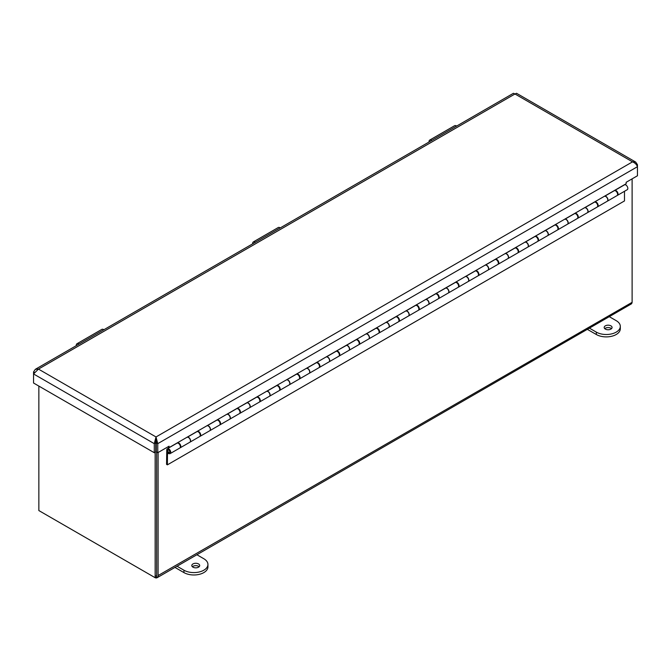 <?xml version="1.0" encoding="UTF-8"?>
<svg xmlns="http://www.w3.org/2000/svg" width="671" height="671" viewBox="0 0 671 671"><rect width="100%" height="100%" fill="white"/><g stroke="black" fill="none" stroke-linecap="round" stroke-linejoin="round"><path stroke-width="1.01" d="M38.851 386.077L38.851 510.564L155.152 577.706L156.62 576.859L156.62 452.061L156.62 574.703A2.634 1.518 60 0 1 156.075 575.911M155.152 452.212L155.152 577.706A4.714 2.726 -120 0 0 157.115 577.714A4.714 2.726 -120 0 0 158.088 575.559L158.088 452.522M632.116 178.847L632.116 301.875A4.714 2.726 60 0 1 631.143 304.038L157.115 577.714M42.172 512.476A4.714 2.726 -120 0 0 42.181 512.485L154.758 577.479A4.714 2.726 -120 0 0 154.766 577.488M158.088 575.559L632.09 302.344M156.402 442.441L155.521 441.929M155.739 443.07L156.309 442.743M155.739 442.793L156.016 438.649L156.293 442.793L156.293 451.868L157.76 452.715L169.058 446.19L169.058 447.624L626.152 183.728L626.152 182.294L637.45 175.768L637.45 164.689L635.68 162.072L632.527 161.845C635.076 162.936 636.72 164.554 637.45 166.702L157.76 443.648L156.016 436.955L154.271 443.648L154.271 452.715L33.55 383.015L33.55 373.948L38.473 369.092L35.32 369.318L33.55 371.935L33.55 373.948L154.271 443.648L155.739 442.793L155.739 451.868L154.271 452.715M169.058 447.624L167.817 446.911M35.32 369.318L513.424 93.286L514.984 93.982L516.544 93.286L635.68 162.063M34.322 372.38L33.55 371.935M156.016 438.649L156.016 436.955L632.527 161.845L514.984 93.982L38.473 369.092L156.016 436.955M636.687 165.125L637.45 164.689M157.76 452.715L157.76 443.648L156.293 442.793M170.149 453.604L179.786 448.035A2.81 1.619 -120 0 0 179.786 444.789A2.81 1.619 -120 0 0 176.976 443.17L167.339 448.731A2.81 1.619 60 0 1 170.149 450.358A2.81 1.619 60 0 1 170.149 453.604A2.81 1.619 60 0 1 167.49 452.22L167.389 464.844L166.559 464.366L166.76 449.88A2.81 1.619 60 0 1 167.339 448.731M190.019 442.13L199.664 436.561A2.81 1.619 -120 0 0 199.664 433.315A2.81 1.619 -120 0 0 196.855 431.696L187.31 437.207A2.81 1.619 60 0 1 190.069 438.968A2.81 1.619 60 0 1 190.019 442.13A2.81 1.619 60 0 1 189.943 442.172M209.897 430.656L219.534 425.087A2.81 1.619 -120 0 0 219.534 421.849A2.81 1.619 -120 0 0 216.725 420.222L207.188 425.733A2.81 1.619 60 0 1 209.948 427.494A2.81 1.619 60 0 1 209.897 430.656A2.81 1.619 60 0 1 209.822 430.698M229.767 419.182L239.413 413.613A2.81 1.619 -120 0 0 239.413 410.375A2.81 1.619 -120 0 0 236.595 408.748L227.058 414.259A2.81 1.619 60 0 1 229.817 416.02A2.81 1.619 60 0 1 229.767 419.182A2.81 1.619 60 0 1 229.692 419.224M237.291 408.228L246.936 402.826A2.81 1.619 60 0 1 249.687 404.546A2.81 1.619 60 0 1 249.646 407.708A2.81 1.619 60 0 1 249.57 407.75M249.646 407.708L259.283 402.139A2.81 1.619 -120 0 0 259.283 398.901A2.81 1.619 -120 0 0 256.473 397.274L246.936 402.785M269.516 396.234L279.153 390.665A2.81 1.619 -120 0 0 279.153 387.427A2.81 1.619 -120 0 0 276.343 385.8L266.806 391.31A2.81 1.619 60 0 1 269.566 393.072A2.81 1.619 60 0 1 269.516 396.234A2.81 1.619 60 0 1 269.44 396.276M289.394 384.76L299.031 379.19A2.81 1.619 -120 0 0 299.031 375.953A2.81 1.619 -120 0 0 296.221 374.326L286.676 379.836A2.81 1.619 60 0 1 289.436 381.598A2.81 1.619 60 0 1 289.394 384.76A2.81 1.619 60 0 1 289.318 384.802M309.264 373.286L318.901 367.725A2.81 1.619 -120 0 0 318.901 364.479A2.81 1.619 -120 0 0 316.091 362.852L306.555 368.362A2.81 1.619 60 0 1 309.314 370.124A2.81 1.619 60 0 1 309.264 373.286A2.81 1.619 60 0 1 309.188 373.328M329.142 361.812L338.78 356.251A2.81 1.619 -120 0 0 338.78 353.005A2.81 1.619 -120 0 0 335.97 351.378L326.425 356.888A2.81 1.619 60 0 1 329.184 358.649A2.81 1.619 60 0 1 329.142 361.812A2.81 1.619 60 0 1 329.058 361.854M336.666 350.858L346.303 345.456A2.81 1.619 60 0 1 349.063 347.175A2.81 1.619 60 0 1 349.012 350.337A2.81 1.619 60 0 1 348.937 350.379M349.012 350.337L358.649 344.777A2.81 1.619 -120 0 0 358.649 341.531A2.81 1.619 -120 0 0 355.84 339.903L346.303 345.414M368.882 338.863L378.528 333.302A2.81 1.619 -120 0 0 378.528 330.057A2.81 1.619 -120 0 0 375.718 328.429L366.173 333.94A2.81 1.619 60 0 1 368.933 335.701A2.81 1.619 60 0 1 368.882 338.863A2.81 1.619 60 0 1 368.807 338.905M388.761 327.389L398.398 321.828A2.81 1.619 -120 0 0 398.398 318.582A2.81 1.619 -120 0 0 395.588 316.955L386.051 322.466A2.81 1.619 60 0 1 388.811 324.227A2.81 1.619 60 0 1 388.761 327.389A2.81 1.619 60 0 1 388.685 327.431M408.631 315.915L418.276 310.354A2.81 1.619 -120 0 0 418.276 307.108A2.81 1.619 -120 0 0 415.458 305.481L405.921 310.992A2.81 1.619 60 0 1 408.681 312.753A2.81 1.619 60 0 1 408.631 315.915A2.81 1.619 60 0 1 408.555 315.957M428.509 304.441L438.146 298.88A2.81 1.619 -120 0 0 438.146 295.634A2.81 1.619 -120 0 0 435.336 294.007L425.8 299.518A2.81 1.619 60 0 1 428.551 301.279A2.81 1.619 60 0 1 428.509 304.441A2.81 1.619 60 0 1 428.433 304.483M436.033 293.495L445.67 288.085A2.81 1.619 60 0 1 448.429 289.805A2.81 1.619 60 0 1 448.379 292.967A2.81 1.619 60 0 1 448.303 293.009M448.379 292.967L458.016 287.406A2.81 1.619 -120 0 0 458.016 284.16A2.81 1.619 -120 0 0 455.206 282.533L445.67 288.044M468.257 281.493L477.895 275.932A2.81 1.619 -120 0 0 477.895 272.686A2.81 1.619 -120 0 0 475.085 271.059L465.54 276.569A2.81 1.619 60 0 1 468.299 278.331A2.81 1.619 60 0 1 468.257 281.493A2.81 1.619 60 0 1 468.182 281.535M488.127 270.019L497.765 264.458A2.81 1.619 -120 0 0 497.765 261.212A2.81 1.619 -120 0 0 494.955 259.585L485.418 265.095A2.81 1.619 60 0 1 488.178 266.857A2.81 1.619 60 0 1 488.127 270.019A2.81 1.619 60 0 1 488.052 270.061M508.006 258.545L517.643 252.984A2.81 1.619 -120 0 0 517.643 249.738A2.81 1.619 -120 0 0 514.833 248.111L505.288 253.621A2.81 1.619 60 0 1 508.048 255.383A2.81 1.619 60 0 1 508.006 258.545A2.81 1.619 60 0 1 507.922 258.587M527.876 247.071L537.513 241.51A2.81 1.619 -120 0 0 537.513 238.264A2.81 1.619 -120 0 0 534.703 236.637L525.167 242.147A2.81 1.619 60 0 1 527.926 243.909A2.81 1.619 60 0 1 527.876 247.071A2.81 1.619 60 0 1 527.8 247.113M535.399 236.125L545.037 230.715A2.81 1.619 60 0 1 547.796 232.434A2.81 1.619 60 0 1 547.746 235.596A2.81 1.619 60 0 1 547.67 235.638M547.746 235.596L557.391 230.036A2.81 1.619 -120 0 0 557.391 226.79A2.81 1.619 -120 0 0 554.582 225.162L545.037 230.673M567.624 224.122L577.261 218.561A2.81 1.619 -120 0 0 577.261 215.316A2.81 1.619 -120 0 0 574.451 213.688L564.915 219.199A2.81 1.619 60 0 1 567.666 220.96A2.81 1.619 60 0 1 567.624 224.122A2.81 1.619 60 0 1 567.549 224.164M587.494 212.648L597.131 207.087A2.81 1.619 -120 0 0 597.131 203.841A2.81 1.619 -120 0 0 594.321 202.214L584.785 207.725A2.81 1.619 60 0 1 587.544 209.486A2.81 1.619 60 0 1 587.494 212.648A2.81 1.619 60 0 1 587.419 212.69M607.372 201.174L617.01 195.613A2.81 1.619 -120 0 0 617.01 192.367A2.81 1.619 -120 0 0 614.2 190.74L604.663 196.251A2.81 1.619 60 0 1 607.414 198.012A2.81 1.619 60 0 1 607.372 201.174A2.81 1.619 60 0 1 607.297 201.216M168.589 453.37L167.389 454.057M169.897 451.835A1.636 0.948 60 0 1 169.562 452.59A1.636 0.948 60 0 1 167.926 451.642A1.636 0.948 60 0 1 167.926 449.755A1.636 0.948 60 0 1 169.184 450.191A1.636 0.948 60 0 1 169.897 451.835M167.389 464.844L624.483 200.939L624.483 191.294M614.896 190.228L614.896 190.388A2.81 1.619 60 0 1 617.563 192.309A2.81 1.619 60 0 1 617.454 195.353L627.242 189.7A2.81 1.619 -120 0 0 627.351 186.655A2.81 1.619 -120 0 0 624.684 184.735L624.684 184.575M167.591 447.045L168.027 447.037M177.672 442.65L187.31 437.089M197.551 431.176L207.188 425.615M217.421 419.702L227.058 414.141M237.291 408.387A2.81 1.619 60 0 1 239.966 410.316A2.81 1.619 60 0 1 239.857 413.361L249.495 407.792A2.81 1.619 -120 0 0 249.604 404.747A2.81 1.619 -120 0 0 246.936 402.826L246.936 402.667M257.169 396.754L266.806 391.193M277.039 385.28L286.676 379.719M296.918 373.806L306.555 368.245M316.787 362.332L326.425 356.771M336.666 351.017A2.81 1.619 60 0 1 339.333 352.946A2.81 1.619 60 0 1 339.224 355.991L348.861 350.421A2.81 1.619 -120 0 0 348.97 347.377A2.81 1.619 -120 0 0 346.303 345.456L346.303 345.297M356.536 339.383L366.173 333.822M376.406 327.918L386.051 322.348M396.284 316.444L405.921 310.874M416.154 304.97L425.8 299.4M436.033 293.655A2.81 1.619 60 0 1 438.7 295.575A2.81 1.619 60 0 1 438.591 298.62L448.228 293.051A2.81 1.619 -120 0 0 448.345 290.015A2.81 1.619 -120 0 0 445.67 288.085L445.67 287.926M455.903 282.021L465.54 276.452M475.781 270.547L485.418 264.978M495.651 259.073L505.288 253.504M515.529 247.599L525.167 242.03M535.399 236.284A2.81 1.619 60 0 1 538.075 238.205A2.81 1.619 60 0 1 537.957 241.25L547.603 235.68A2.81 1.619 -120 0 0 547.712 232.644A2.81 1.619 -120 0 0 545.037 230.715L545.037 230.556M555.269 224.651L564.915 219.081M575.148 213.177L584.785 207.607M595.018 201.703L604.663 196.133M614.896 190.388L624.684 184.735M595.018 201.862A2.81 1.619 60 0 1 597.693 203.783A2.81 1.619 60 0 1 597.584 206.827L607.221 201.258A2.81 1.619 -120 0 0 607.33 198.222A2.81 1.619 -120 0 0 604.663 196.293M575.148 213.336A2.81 1.619 60 0 1 577.823 215.257A2.81 1.619 60 0 1 577.706 218.301L587.351 212.732A2.81 1.619 -120 0 0 587.461 209.696A2.81 1.619 -120 0 0 584.785 207.767M555.269 224.81A2.81 1.619 60 0 1 557.945 226.731A2.81 1.619 60 0 1 557.836 229.776L567.473 224.206A2.81 1.619 -120 0 0 567.582 221.17A2.81 1.619 -120 0 0 564.915 219.241M515.529 247.758A2.81 1.619 60 0 1 518.197 249.679A2.81 1.619 60 0 1 518.087 252.724L527.725 247.154A2.81 1.619 -120 0 0 527.834 244.118A2.81 1.619 -120 0 0 525.167 242.189M495.651 259.232A2.81 1.619 60 0 1 498.327 261.153A2.81 1.619 60 0 1 498.217 264.198L507.855 258.629A2.81 1.619 -120 0 0 507.964 255.592A2.81 1.619 -120 0 0 505.288 253.663M475.781 270.707A2.81 1.619 60 0 1 478.448 272.627A2.81 1.619 60 0 1 478.339 275.672L487.976 270.103A2.81 1.619 -120 0 0 488.085 267.066A2.81 1.619 -120 0 0 485.418 265.137M455.903 282.181A2.81 1.619 60 0 1 458.578 284.101A2.81 1.619 60 0 1 458.469 287.146L468.106 281.577A2.81 1.619 -120 0 0 468.215 278.54A2.81 1.619 -120 0 0 465.54 276.611M416.154 305.129A2.81 1.619 60 0 1 418.83 307.05A2.81 1.619 60 0 1 418.721 310.094L428.358 304.525A2.81 1.619 -120 0 0 428.467 301.489A2.81 1.619 -120 0 0 425.8 299.56M396.284 316.595A2.81 1.619 60 0 1 398.96 318.524A2.81 1.619 60 0 1 398.842 321.568L408.488 315.999A2.81 1.619 -120 0 0 408.597 312.963A2.81 1.619 -120 0 0 405.921 311.034M376.406 328.069A2.81 1.619 60 0 1 379.081 329.998A2.81 1.619 60 0 1 378.972 333.042L388.61 327.473A2.81 1.619 -120 0 0 388.719 324.437A2.81 1.619 -120 0 0 386.051 322.508M356.536 339.543A2.81 1.619 60 0 1 359.211 341.472A2.81 1.619 60 0 1 359.094 344.517L368.74 338.947A2.81 1.619 -120 0 0 368.849 335.903A2.81 1.619 -120 0 0 366.173 333.982M316.787 362.491A2.81 1.619 60 0 1 319.463 364.42A2.81 1.619 60 0 1 319.354 367.465L328.991 361.895A2.81 1.619 -120 0 0 329.1 358.851A2.81 1.619 -120 0 0 326.425 356.93M296.918 373.965A2.81 1.619 60 0 1 299.585 375.894A2.81 1.619 60 0 1 299.476 378.939L309.113 373.37A2.81 1.619 -120 0 0 309.23 370.325A2.81 1.619 -120 0 0 306.555 368.404M277.039 385.439A2.81 1.619 60 0 1 279.715 387.368A2.81 1.619 60 0 1 279.606 390.413L289.243 384.844A2.81 1.619 -120 0 0 289.352 381.799A2.81 1.619 -120 0 0 286.676 379.878M257.169 396.913A2.81 1.619 60 0 1 259.836 398.842A2.81 1.619 60 0 1 259.727 401.887L269.365 396.318A2.81 1.619 -120 0 0 269.482 393.273A2.81 1.619 -120 0 0 266.806 391.352M217.421 419.861A2.81 1.619 60 0 1 220.096 421.791A2.81 1.619 60 0 1 219.979 424.835L229.625 419.266A2.81 1.619 -120 0 0 229.734 416.221A2.81 1.619 -120 0 0 227.058 414.301M197.551 431.336A2.81 1.619 60 0 1 200.218 433.265A2.81 1.619 60 0 1 200.109 436.309L209.746 430.74A2.81 1.619 -120 0 0 209.855 427.695A2.81 1.619 -120 0 0 207.188 425.775M177.672 442.81A2.81 1.619 60 0 1 180.348 444.739A2.81 1.619 60 0 1 180.239 447.783L189.876 442.214A2.81 1.619 -120 0 0 189.985 439.17A2.81 1.619 -120 0 0 187.31 437.249M169.704 452.019A1.409 0.814 60 0 1 169.444 452.388A1.409 0.814 60 0 1 168.044 451.575A1.409 0.814 60 0 1 168.044 449.956A1.409 0.814 60 0 1 169.243 450.459A1.409 0.814 60 0 1 169.704 452.019M429.029 142.009A3.54 2.047 60 0 1 429.75 140.063A3.54 2.047 60 0 1 431.797 140.415M456.632 126.073A3.54 2.047 -120 0 0 454.594 125.72L429.75 140.063M252.657 243.841A3.54 2.047 60 0 1 253.37 241.895A3.54 2.047 60 0 1 255.416 242.248M280.26 227.905A3.54 2.047 -120 0 0 278.213 227.553L253.37 241.895M76.276 345.674A3.54 2.047 60 0 1 76.997 343.728A3.54 2.047 60 0 1 79.035 344.08M103.879 329.738A3.54 2.047 -120 0 0 101.833 329.386L76.997 343.728M605.334 329.084A3.951 2.281 180 0 1 604.177 327.465A3.951 2.281 180 0 1 608.127 325.183A3.951 2.281 180 0 1 612.078 327.465A3.951 2.281 180 0 1 609.637 329.578A3.951 2.281 180 0 1 605.334 329.084M611.499 328.664A3.951 2.281 0 0 0 604.756 328.664M609.276 316.662L616.196 320.654A14.049 8.111 180 0 1 620.314 326.391A14.049 8.111 180 0 1 611.642 333.89A14.049 8.111 180 0 1 596.326 332.128L589.406 328.136M587.335 329.327L596.326 334.519A14.049 8.111 0 0 0 611.642 336.272A14.049 8.111 0 0 0 620.314 328.782L620.314 326.391M192.954 567.163A3.951 2.281 180 0 1 191.797 565.552A3.951 2.281 180 0 1 195.747 563.271A3.951 2.281 180 0 1 199.698 565.552A3.951 2.281 180 0 1 197.257 567.658A3.951 2.281 180 0 1 192.954 567.163M199.119 566.743A3.951 2.281 0 0 0 192.376 566.743M196.897 554.741L203.825 558.742A14.049 8.111 180 0 1 207.935 564.479A14.049 8.111 180 0 1 199.262 571.969A14.049 8.111 180 0 1 183.946 570.216L177.027 566.215M174.963 567.414L183.946 572.598A14.049 8.111 0 0 0 199.262 574.359A14.049 8.111 0 0 0 207.935 566.861L207.935 564.479M156.569 441.099A9.344 5.393 180 0 1 155.462 441.099M596.326 334.519L596.326 332.128M183.946 572.598L183.946 570.216M168.463 449.713L168.044 449.956M169.864 452.145L169.444 452.388M155.487 441.669L156.544 441.669"/></g></svg>

